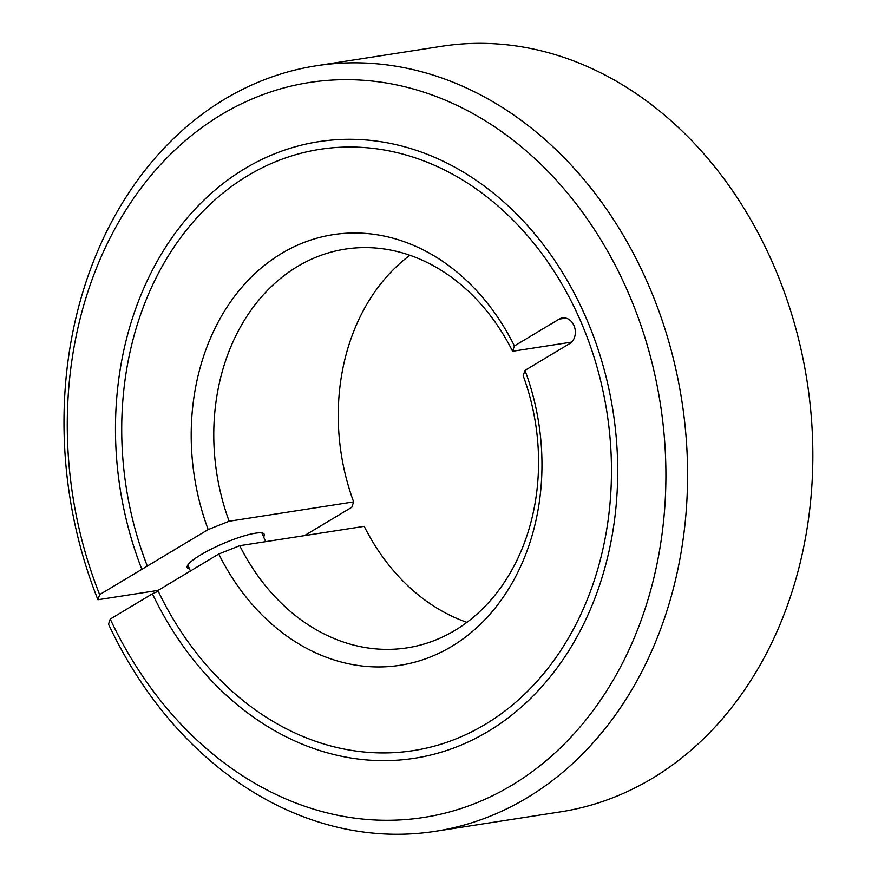 <?xml version="1.0" encoding="UTF-8"?>
<svg xmlns="http://www.w3.org/2000/svg" width="878" height="878" viewBox="0 0 878 878"><rect width="100%" height="100%" fill="white"/><g stroke="black" fill="none" stroke-linecap="round" stroke-linejoin="round"><path stroke-width="1.32" d="M454.903 630.426A201.753 161.343 81.2 0 1 407.151 647.843A201.753 161.343 81.2 0 1 239.727 545.688L218.765 554.007L157.886 590.51A304.249 243.305 -98.8 0 0 413.318 750.613A304.249 243.305 -98.8 0 0 580.797 321.535A304.249 243.305 -98.8 0 0 319.866 149.337A304.249 243.305 -98.8 0 0 147.306 566.058L208.185 529.555L229.147 521.236A201.753 161.343 81.2 0 1 297.433 266.539A201.753 161.343 81.2 0 1 345.175 249.122A201.753 161.343 81.2 0 1 512.598 351.277L514.409 345.943L559.143 319.12A13.554 10.843 81.2 0 1 562.348 317.946A13.554 10.843 81.2 0 1 573.982 325.617A13.554 10.843 81.2 0 1 569.723 343.572L524.989 370.395L523.178 375.729A201.753 161.343 81.2 0 1 454.903 630.426M466.931 622.348A201.753 161.343 81.2 0 1 364.216 526.339L239.727 545.688M158.073 590.4L97.93 599.751A387.374 309.769 81.2 0 1 224.614 99.203A387.374 309.769 81.2 0 1 316.289 65.773L441.546 46.304A387.374 309.769 81.2 0 1 794.063 322.204A387.374 309.769 81.2 0 1 652.211 778.413A387.374 309.769 81.2 0 1 560.526 811.854L435.279 831.312A387.374 309.769 81.2 0 1 108.51 624.203L110.233 619.089A371.877 297.379 81.2 0 0 511.709 785.338A371.877 297.379 81.2 0 0 628.407 292.978A371.877 297.379 81.2 0 0 221.465 114.612A371.877 297.379 81.2 0 0 99.653 594.636L147.306 566.058M316.289 65.773A387.374 309.769 81.2 0 1 668.806 341.674A387.374 309.769 81.2 0 1 526.954 797.882A387.374 309.769 81.2 0 1 435.279 831.312M524.989 370.395A217.898 174.25 81.2 0 1 451.621 646.471A217.898 174.25 81.2 0 1 218.765 554.007M141.841 569.328A311.997 249.495 81.2 0 1 318.67 141.676A311.997 249.495 81.2 0 1 586.252 318.264A311.997 249.495 81.2 0 1 414.504 758.263A311.997 249.495 81.2 0 1 152.421 593.791L110.233 619.089M208.185 529.555A217.898 174.25 81.2 0 1 281.553 253.468A217.898 174.25 81.2 0 1 514.409 345.943M229.147 521.236L353.636 501.887A201.753 161.343 81.2 0 1 409.883 255.268M353.636 501.887L351.826 507.232L304.457 535.635M189.549 568.922A41.968 7.781 -23.4 0 1 187.212 567.605A41.968 7.781 -23.4 0 1 211.038 549.211A41.968 7.781 -23.4 0 1 255.278 533.22A41.968 7.781 -23.4 0 1 264.245 534.274A41.968 7.781 -23.4 0 1 263.609 536.875M158.238 591.256L152.421 593.791M97.93 599.751L99.653 594.636M571.6 342.113L512.598 351.277M559.143 319.12L565.761 318.088M190.438 570.996L187.848 564.993M265.683 541.66L261.907 532.946"/></g></svg>

